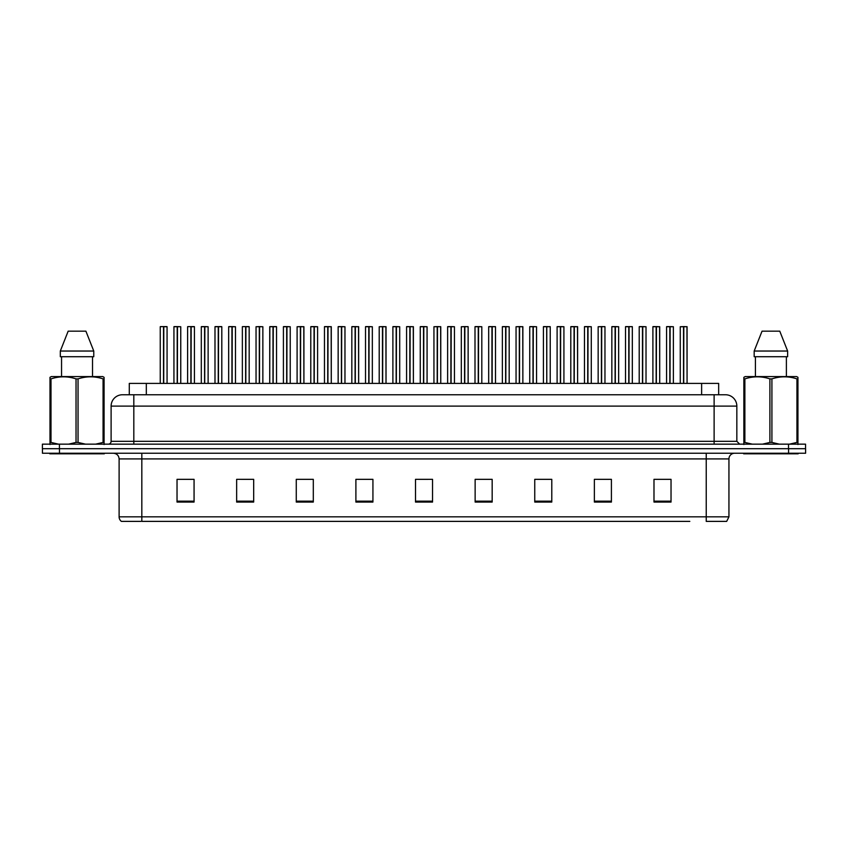 <?xml version="1.0" encoding="UTF-8"?>
<svg xmlns="http://www.w3.org/2000/svg" width="848" height="848" viewBox="0 0 848 848"><rect width="100%" height="100%" fill="white"/><g stroke="black" fill="none" stroke-linecap="round" stroke-linejoin="round"><path stroke-width="1.27" d="M129.288 394.755L129.288 383.402L718.659 383.402L718.659 394.755M124.221 521.382L121.381 521.382A5.682 5.682 0 0 1 119.112 516.835L119.112 458.916C118.773 455.471 116.886 453.585 113.431 453.245M728.941 516.835L726.672 521.382L706.236 521.382L706.236 516.835L728.941 516.835L728.941 458.916A5.682 5.682 0 0 1 734.622 453.245M788.566 453.245L805.6 453.245L805.6 448.698L42.4 448.698L42.4 444.161L59.434 444.161L59.434 448.698L788.566 448.698L788.566 453.245L42.453 453.245L42.453 448.698M671.033 502.058L671.033 479.343L653.988 479.343L653.988 502.058L671.033 502.058M611.408 502.058L611.408 479.343L594.374 479.343L594.374 502.058L611.408 502.058M551.783 502.058L551.783 479.343L534.749 479.343L534.749 502.058L551.783 502.058M492.169 502.058L492.169 479.343L475.134 479.343L475.134 502.058L492.169 502.058M194.065 502.058L194.065 479.343L177.031 479.343L177.031 502.058L194.065 502.058M253.679 502.058L253.679 479.343L236.645 479.343L236.645 502.058L253.679 502.058M313.304 502.058L313.304 479.343L296.27 479.343L296.27 502.058L313.304 502.058M372.929 502.058L372.929 479.343L355.895 479.343L355.895 502.058L372.929 502.058M432.544 502.058L432.544 479.343L415.509 479.343L415.509 502.058L432.544 502.058M689.816 521.382L141.828 521.382L141.828 516.835L706.236 516.835L706.236 458.916L119.112 458.916M140.906 521.382L124.486 521.382M534.749 479.364L551.083 479.343M542.561 479.343L537.399 479.343M610.984 479.343L605.822 479.364M597.299 479.343L611.408 479.364M665.722 479.364L660.56 479.343M364.672 479.343L359.499 479.343M309.933 479.364L304.761 479.343M241.51 479.364L250.022 479.364M186.772 479.364L181.61 479.343M487.833 479.364L482.66 479.364M419.41 479.364L427.922 479.364M372.929 479.364L355.895 479.364M313.304 479.364L296.27 479.364M194.065 479.364L177.031 479.364M492.169 479.364L475.134 479.364M671.033 479.364L653.988 479.364M125.228 394.755L725.485 394.755A11.353 11.353 0 0 1 736.838 406.118L736.838 441.32L739.679 444.161M111.109 406.118A11.353 11.353 0 0 1 122.462 394.755L133.814 394.755L133.814 406.118L111.109 406.118L111.109 441.32A2.841 2.841 0 0 1 108.268 444.161M805.547 444.161L805.547 448.698L805.547 444.161L59.434 444.161M177.2 326.734L173.935 326.734L177.2 326.618L177.2 383.402L177.486 326.618L180.751 326.734L180.751 383.402L180.751 326.734L177.497 326.734M177.2 326.618L174.052 326.618M173.935 326.734L173.935 383.402M177.486 326.618L177.402 383.402M176.214 326.618L178.483 326.618M177.296 383.402L177.296 326.618M163.516 326.618L160.367 326.618L163.516 326.618L163.516 383.402L163.802 326.618L166.961 326.618M163.516 326.734L164.798 326.618M163.812 326.734L167.067 326.734L167.067 383.402M160.251 326.734L160.251 383.402M163.802 326.618L163.717 383.402M163.611 383.402L163.611 326.618M49.778 453.245L49.778 453.807L104.293 453.807L104.293 453.245M104.081 443.144L104.081 442.433L103.074 442.433L103.074 378.886L104.081 378.886L104.081 377.318L102.767 376.586L104.081 377.318L104.081 444.522M103.074 378.886C94.764 376.13 86.422 376.13 78.037 378.886L78.037 442.433L85.51 444.161M95.633 444.161L103.074 442.433M78.037 442.433L76.034 442.433L76.034 378.886C67.723 376.13 59.381 376.13 50.997 378.886L49.99 378.886L49.99 377.318L51.315 376.586L49.99 377.318L49.99 443.144M50.997 378.886L50.997 442.433L58.47 444.161M68.593 444.161L76.034 442.433M50.997 442.433L49.99 442.433L49.99 444.522M102.767 376.586L51.315 376.586M78.037 378.886L76.034 378.886M85.902 331.165L93.768 351.04L85.902 331.165L68.169 331.165L60.314 351.04L60.314 356.711L93.768 356.711L93.768 351.04L60.314 351.04L68.169 331.165M61.554 356.711L61.554 376.586M92.517 376.586L92.517 356.711L92.517 376.586M743.654 453.245L743.654 453.807L798.159 453.807L798.159 453.245M797.947 385.109L797.947 377.318L796.632 376.586L797.947 377.318L797.947 444.522M797.947 443.144L797.947 442.433L796.94 442.433L796.94 378.886C788.629 376.13 780.287 376.13 771.913 378.886L769.899 378.886C761.589 376.13 753.247 376.13 744.873 378.886L743.866 378.886L743.866 377.318L745.18 376.586L743.866 377.318L743.866 443.144M771.913 378.886L771.913 442.433L779.376 444.161M789.499 444.161L796.94 442.433M771.913 442.433L769.899 442.433L769.899 378.886M744.873 378.886L744.873 442.433L752.335 444.161M762.458 444.161L769.899 442.433M744.873 442.433L743.866 442.433L743.866 444.522M796.632 376.586L745.18 376.586M797.947 378.886L796.94 378.886M779.768 331.165L787.633 351.04L779.768 331.165L762.045 331.165L754.179 351.04L754.179 356.711L787.633 356.711L787.633 351.04L754.179 351.04L762.045 331.165M755.42 356.711L755.42 376.586M786.393 376.586L786.393 356.711M787.633 351.04L787.633 356.711M204.569 326.734L201.305 326.734L204.569 326.618L204.569 383.402L204.856 326.618L208.12 326.734L208.12 383.402M204.569 326.618L201.421 326.618M201.305 326.734L201.305 383.402L201.305 326.734M204.856 326.618L204.718 383.402M203.584 326.618L205.852 326.618M204.665 383.402L204.665 326.618M231.939 326.734L228.674 326.734L231.939 326.618L231.939 383.402L232.225 326.618L235.49 326.734L235.49 383.402M231.939 326.618L228.79 326.618M228.674 326.734L228.674 383.402L228.674 326.734M232.225 326.618L232.129 383.402M230.953 326.618L233.221 326.618M232.034 383.402L232.034 326.618M259.308 326.734L256.043 326.734L259.308 326.618L259.308 383.402L259.594 326.618L262.859 326.734L262.859 383.402M259.308 326.618L256.043 326.734L256.043 383.402M259.594 326.618L259.499 383.402M258.322 326.618L260.59 326.618M259.403 383.402L259.403 326.618M286.677 326.734L283.412 326.734L286.677 326.618L286.677 383.402L286.963 326.618L290.228 326.734L290.228 383.402M286.677 326.618L283.529 326.618M283.412 326.734L283.412 383.402M286.963 326.618L286.868 383.402M285.691 326.618L287.96 326.618M286.772 383.402L286.772 326.618M190.885 326.618L187.737 326.618L190.885 326.618L190.885 383.402L191.171 326.618L194.33 326.618M218.254 326.618L215.106 326.618L218.254 326.618L218.254 383.402L218.54 326.618L221.688 326.618M218.254 326.734L214.989 326.734L214.989 383.402L214.989 326.734L219.537 326.618M245.623 326.618L242.475 326.618L245.623 326.618L245.623 383.402L245.909 326.618L249.058 326.618M272.992 326.618L269.844 326.618L272.992 326.618L272.992 383.402L273.279 326.618L276.427 326.618M272.992 326.734L269.728 326.734L269.728 383.402L269.844 326.618M190.885 326.734L192.167 326.618M191.182 326.734L194.436 326.734L194.436 383.402M187.62 326.734L187.62 383.402M191.171 326.618L191.076 383.402M190.98 383.402L190.98 326.618M218.551 326.734L221.805 326.734L221.805 383.402M218.54 326.618L218.445 383.402M218.349 383.402L218.349 326.618M245.623 326.734L246.906 326.618M245.92 326.734L249.174 326.734L249.174 383.402M242.358 326.734L242.358 383.402M245.909 326.618L245.814 383.402M245.719 383.402L245.719 326.618M273.289 326.734L276.543 326.734L276.543 383.402M273.279 326.618L273.141 383.402M272.007 326.618L274.275 326.618M273.088 383.402L273.088 326.618M300.362 326.734L297.097 326.734L300.362 326.618L300.362 383.402L300.648 326.618L303.913 326.734L303.913 383.402L303.796 326.618M300.362 326.618L301.644 326.618M297.097 326.734L297.097 383.402L297.097 326.734M300.648 326.618L300.552 383.402M300.457 383.402L300.457 326.618M327.731 326.734L324.466 326.734L327.731 326.618L327.731 383.402L328.017 326.618L331.282 326.734L331.282 383.402L331.165 326.618M327.731 326.618L329.013 326.618M324.466 326.734L324.466 383.402L324.466 326.734M328.017 326.618L327.922 383.402M327.826 383.402L327.826 326.618M355.089 326.734L351.835 326.734L355.1 326.618L355.089 383.402L355.386 326.618L358.651 326.734L358.651 383.402L358.534 326.618M355.1 326.618L356.383 326.618M351.835 326.734L351.835 383.402L351.835 326.734M355.386 326.618L355.291 383.402M355.195 383.402L355.195 326.618M382.459 326.734L379.204 326.734L382.469 326.618L382.459 383.402L382.755 326.618L386.02 326.734L386.02 383.402L385.904 326.618M382.469 326.618L383.752 326.618M379.204 326.734L379.204 383.402L379.204 326.734M382.755 326.618L382.66 383.402M382.565 383.402L382.565 326.618M409.828 326.734L406.574 326.734L409.838 326.618L409.828 383.402L410.125 326.618L413.389 326.734L413.389 383.402L413.273 326.618M409.838 326.618L411.121 326.618M406.574 326.734L406.574 383.402L406.574 326.734M410.125 326.618L410.029 383.402L409.934 326.618M437.197 326.734L433.943 326.734L437.208 326.618L437.197 383.402L437.494 326.618L440.759 326.734L440.759 383.402L440.642 326.618M437.208 326.618L438.49 326.618M433.943 326.734L433.943 383.402L433.943 326.734M437.494 326.618L437.398 383.402M437.303 383.402L437.303 326.618M464.566 326.734L461.312 326.734L464.577 326.618L464.566 383.402L464.863 326.618L468.128 326.734L468.128 383.402M464.577 326.618L465.849 326.618M461.312 326.734L461.312 383.402M464.863 326.618L464.768 383.402M464.672 383.402L464.672 326.618M491.935 326.734L488.681 326.734L491.946 326.618L491.935 383.402L492.232 326.618L495.497 326.734L495.497 383.402M491.946 326.618L493.218 326.618M488.681 326.734L488.681 383.402M492.232 326.618L492.137 383.402M492.041 383.402L492.041 326.618M519.305 326.734L516.05 326.734L519.315 326.618L519.305 383.402L519.601 326.618L522.866 326.734L522.866 383.402L522.75 326.618M519.315 326.618L520.587 326.618M516.05 326.734L516.05 383.402L516.05 326.734M519.601 326.618L519.506 383.402M519.411 383.402L519.411 326.618M546.674 326.734L543.42 326.734L546.684 326.618L546.769 382.83M550.119 326.618L546.971 326.734L550.235 326.734L550.235 383.402M546.684 326.618L547.956 326.618M543.42 326.734L543.42 383.402L543.42 326.734M546.822 383.402L546.78 382.83L546.875 383.402M546.78 326.618L546.78 382.83M574.043 326.734L570.789 326.734L574.054 326.618L574.043 383.402L574.34 326.618L577.605 326.734L577.605 383.402L577.488 326.618M574.054 326.618L575.326 326.618M570.789 326.734L570.789 383.402L570.789 326.734M574.34 326.618L574.244 383.402M574.138 383.402L574.138 326.618M601.412 326.734L598.158 326.734L601.423 326.618L601.412 383.402L601.709 326.618L604.963 326.734L604.963 383.402M601.423 326.618L602.695 326.618M598.158 326.734L598.158 383.402L598.158 326.734M601.709 326.618L601.614 383.402M601.508 383.402L601.508 326.618M628.781 326.734L625.527 326.734L628.781 326.618L628.781 383.402L629.078 326.618L632.332 326.734L632.332 383.402M628.781 326.618L630.064 326.618M625.527 326.734L625.527 383.402M629.078 326.618L628.983 383.402M628.877 383.402L628.877 326.618M656.151 326.734L652.896 326.734L656.151 326.618L656.151 383.402L656.447 326.618L659.702 326.734L659.702 383.402L659.596 326.618M656.151 326.618L657.433 326.618M652.896 326.734L652.896 383.402M656.447 326.618L656.352 383.402M656.246 383.402L656.246 326.618M683.52 326.734L680.266 326.734L683.52 326.618L683.52 383.402L683.806 326.618L687.071 326.734L687.071 383.402L686.965 326.618M683.52 326.618L684.802 326.618M680.266 326.734L680.266 383.402M683.806 326.618L683.721 383.402M683.615 383.402L683.615 326.618M314.046 326.734L310.781 326.734L314.046 326.618L314.046 383.402L314.332 326.618L317.597 326.734L317.597 383.402M314.046 326.618L310.898 326.618M310.781 326.734L310.781 383.402M314.332 326.618L314.237 383.402M313.05 326.618L315.329 326.618M314.142 383.402L314.142 326.618M341.415 326.734L338.151 326.734L341.415 326.618L341.415 383.402L341.702 326.618L344.966 326.734L344.966 383.402M341.415 326.618L338.267 326.618M338.151 326.734L338.151 383.402M341.702 326.618L341.564 383.402M340.419 326.618L342.698 326.618M341.511 383.402L341.511 326.618M368.774 326.734L365.52 326.734L368.785 326.618L368.774 383.402L369.071 326.618L372.336 326.734L372.336 383.402M368.785 326.618L365.636 326.618M365.52 326.734L365.52 383.402M369.071 326.618L368.975 383.402M367.788 326.618L370.067 326.618M368.88 383.402L368.88 326.618M396.143 326.734L392.889 326.734L396.154 326.618L396.143 383.402L396.44 326.618L399.705 326.734L399.705 383.402M396.154 326.618L393.006 326.618M392.889 326.734L392.889 383.402M396.44 326.618L396.345 383.402M395.157 326.618L397.436 326.618M396.249 383.402L396.249 326.618M326.734 326.618L324.583 326.618M354.104 326.618L351.952 326.618M423.512 326.734L420.258 326.734L423.523 326.618L423.512 383.402L423.809 326.618L427.074 326.734L427.074 383.402M423.523 326.618L420.375 326.618M420.258 326.734L420.258 383.402M423.809 326.618L423.714 383.402M422.527 326.618L424.806 326.618M423.618 383.402L423.618 326.618M450.882 326.734L447.627 326.734L450.892 326.618L450.882 383.402L451.178 326.618L454.443 326.734L454.443 383.402L454.443 326.734L451.178 326.734M450.892 326.618L447.744 326.618M447.627 326.734L447.627 383.402L447.627 326.734M451.178 326.618L451.083 383.402M449.896 326.618L452.164 326.618M450.988 383.402L450.988 326.618M478.251 326.734L474.997 326.734L478.261 326.618L478.251 383.402L478.548 326.618L481.812 326.734L481.812 383.402M478.261 326.618L475.113 326.618M474.997 326.734L474.997 383.402M478.548 326.618L478.452 383.402L478.357 326.618M477.265 326.618L479.533 326.618M505.62 326.734L502.366 326.734L505.631 326.618L505.62 383.402L505.917 326.618L509.182 326.734L509.182 383.402L509.182 326.734L505.917 326.734M505.631 326.618L502.482 326.618M502.366 326.734L502.366 383.402M505.917 326.618L505.821 383.402M504.634 326.618L506.903 326.618M505.726 383.402L505.726 326.618M532.989 326.734L529.735 326.734L533 326.618L532.989 383.402L533.286 326.618L536.551 326.734L536.551 383.402M533 326.618L529.852 326.618M529.735 326.734L529.735 383.402M533.286 326.618L533.191 383.402M532.003 326.618L534.272 326.618M533.095 383.402L533.095 326.618M560.358 326.734L557.104 326.734L560.369 326.618L560.358 383.402L560.655 326.618L563.92 326.734L563.92 383.402M560.369 326.618L557.21 326.618M557.104 326.734L557.104 383.402L557.104 326.734M560.655 326.618L560.56 383.402M559.373 326.618L561.641 326.618M560.454 383.402L560.454 326.618M408.842 326.618L406.69 326.618M464.863 326.734L468.011 326.618M490.95 326.618L488.798 326.618M492.232 326.734L495.38 326.618M545.688 326.618L543.526 326.618M587.728 326.734L584.473 326.734L587.738 326.618L587.728 383.402L588.024 326.618L591.289 326.734L591.289 383.402M587.738 326.618L584.579 326.618M584.473 326.734L584.473 383.402M588.024 326.618L587.929 383.402M586.742 326.618L589.01 326.618M587.823 383.402L587.823 326.618M615.097 326.734L611.843 326.734L615.097 326.618L615.097 383.402L615.394 326.618L618.648 326.734L618.648 383.402M615.097 326.618L611.949 326.618M611.843 326.734L611.843 383.402M615.394 326.618L615.298 383.402M614.111 326.618L616.379 326.618M615.192 383.402L615.192 326.618M642.466 326.734L639.212 326.734L642.466 326.618L642.466 383.402L642.763 326.618L646.017 326.734L646.017 383.402M642.466 326.618L639.318 326.618M639.212 326.734L639.212 383.402M642.763 326.618L642.667 383.402M641.48 326.618L643.749 326.618M642.561 383.402L642.561 326.618M669.835 326.734L666.581 326.734L669.835 326.618L669.835 383.402L670.132 326.618L673.386 326.734L673.386 383.402M669.835 326.618L666.687 326.618M666.581 326.734L666.581 383.402M670.132 326.618L670.037 383.402M668.849 326.618L671.118 326.618M669.931 383.402L669.931 326.618M573.057 326.618L570.895 326.618M601.709 326.734L604.857 326.618M627.796 326.618L625.633 326.618M629.078 326.734L632.226 326.618M655.165 326.618L653.002 326.618M146.322 394.755L146.322 383.402M701.625 394.755L701.625 383.402M706.236 453.245L706.236 458.916L728.941 458.916M119.112 516.835L141.828 516.835L141.828 453.245M59.487 453.245L59.487 448.698M432.544 501.168L415.509 501.168M372.929 501.168L355.895 501.168M313.304 501.168L296.27 501.168M253.679 501.168L236.645 501.168M194.065 501.168L177.031 501.168M492.169 501.168L475.134 501.168M551.783 501.168L534.749 501.168M611.408 501.168L594.374 501.168M671.033 501.168L653.988 501.168M133.814 444.161L133.814 441.32L736.838 441.32M111.109 441.32L133.814 441.32L133.814 406.118L714.122 406.118L714.122 444.161M788.513 444.161L788.513 448.698M736.838 406.118L714.122 406.118L714.122 394.755M208.12 326.734L204.866 326.734M235.49 326.734L232.235 326.734M262.859 326.734L259.605 326.734M290.228 326.734L286.974 326.734M303.913 326.734L300.658 326.734M331.282 326.734L328.028 326.734M358.651 326.734L355.397 326.734M386.02 326.734L382.755 326.734M413.389 326.734L410.125 326.734M440.759 326.734L437.494 326.734M522.866 326.734L519.601 326.734M577.605 326.734L574.34 326.734M659.702 326.734L656.447 326.734M687.071 326.734L683.817 326.734M317.597 326.734L314.343 326.734M344.966 326.734L341.712 326.734M372.336 326.734L369.081 326.734M399.705 326.734L396.44 326.734M427.074 326.734L423.809 326.734M481.812 326.734L478.548 326.734M536.551 326.734L533.286 326.734M563.92 326.734L560.655 326.734M591.289 326.734L588.024 326.734M618.648 326.734L615.394 326.734M646.017 326.734L642.763 326.734M673.386 326.734L670.132 326.734"/></g></svg>
